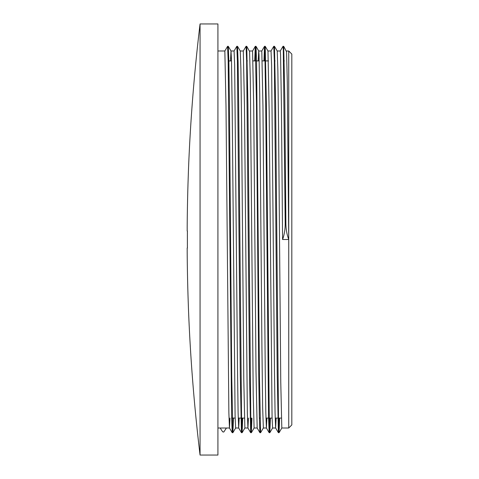 <?xml version="1.0" encoding="UTF-8"?>
<svg xmlns="http://www.w3.org/2000/svg" width="479" height="479" viewBox="0 0 479 479"><rect width="100%" height="100%" fill="white"/><g stroke="black" fill="none" stroke-linecap="round" stroke-linejoin="round"><path stroke-width="0.72" d="M291.819 424.927L291.819 54.073L288.741 50.99L288.741 428.01L291.819 424.927M288.741 239.5C286.921 234.698 285.963 229.321 285.879 223.364L284.795 98.219L283.712 46.319L286.568 51.762L287.292 82.274L288.741 239.5L282.586 239.5L281.43 106.212L280.562 54.612L280.275 50.99L277.197 50.99M279.646 418.101L279.071 432.681L278.497 418.095L275.623 104.165L274.473 46.307L277.215 50.996L277.868 70.293L278.592 129.809L280.766 382.182L281.814 427.992M276.132 418.101L275.635 427.975L275.06 412.766L274.485 371.423L271.611 65.21L271.036 50.978L267.959 50.99M270.407 418.101L269.833 432.687L269.258 418.113L266.384 104.153L265.234 46.331L267.977 51.019L269.168 111.152L272.066 416.784L272.575 428.004L275.653 428.01M266.899 418.101L266.402 427.986L265.821 412.868L265.246 371.542L262.947 105.781L261.797 51.002M258.72 50.99L261.797 50.99M258.241 60.899L258.72 51.008L259.013 54.768L259.738 94.591L261.917 346.377L262.642 407.162L263.354 428.01L260.6 432.711L259.45 376.56L256.576 61.917L256.002 46.337L255.403 60.899M251.936 418.101L251.361 432.693L250.786 418.101L247.912 104.326L246.763 46.313L249.589 51.481L250.313 80.4L253.211 394.804L254.098 428.01L257.163 428.01L256.014 371.5L253.708 105.769L252.559 51.008L255.283 46.331L254.726 60.899M249.481 50.99L252.559 50.99M248.421 418.101L247.942 428.01L244.865 428.01M251.259 418.101L250.661 432.681L247.918 427.992L247.344 412.724L244.47 105.733L243.308 50.99M244.865 427.992L243.787 379.907L241.614 127.025L240.889 68.802L240.26 50.996L243.32 50.99M239.183 418.071L238.686 427.975L238.111 412.784L237.536 371.441L234.662 65.21L234.087 50.984L231.004 50.99M230.525 60.929L231.004 51.002L231.465 59.995L232.189 108.649L235.087 415.586L235.626 428.004L238.704 428.01M229.944 418.071L229.465 428.004L220.226 428.01C222.064 431.094 223.022 432.375 223.106 431.854M232.543 427.591L232.207 432.693L229.447 427.986L228.872 412.874L225.998 105.781L224.849 51.002M217.921 50.99L224.849 50.99M285.879 223.364L285.203 223.364C285.209 229.309 284.334 234.686 282.586 239.5M285.203 223.364L283.287 49.63L283.017 46.301L280.257 51.008M278.97 418.101L278.377 432.663L277.227 374.734L274.353 60.881L273.778 46.289L271.018 50.996M269.731 418.101L269.138 432.675L268.563 417.203L265.689 102.47L264.827 49.996L264.516 46.331L263.965 60.899M260.259 427.573L259.899 432.693L259.325 417.173L258.75 374.812L256.451 102.458L255.283 46.337M250.661 432.681L249.511 374.662L246.637 60.893L246.062 46.295L243.302 51.002M242.021 418.071L241.422 432.663L240.272 374.758L237.398 60.881L236.824 46.295L234.063 50.996M233.459 418.071L232.902 432.675L232.207 432.693L231.614 417.209L228.166 60.893L227.585 46.319L224.825 51.019M283.712 46.319L283.352 51.415M273.79 46.307L274.473 46.307L274.114 51.421M265.234 46.331L264.642 60.899M246.08 46.307L246.763 46.313L246.404 51.421M242.697 418.071L242.123 432.681L241.548 418.095L238.674 104.147L238.093 61.797L237.518 46.313L237.165 51.421M232.884 432.693L231.734 376.536L229.435 104.165L228.86 61.827L228.285 46.331L227.926 51.403M223.016 431.986L223.825 431.986L226.387 428.01M187.181 248.032L187.181 248.032A1802.681 1802.681 0 0 0 187.193 250.739L187.181 250.739A1802.699 1802.699 0 0 0 188.205 301.393L188.481 309.398A1802.717 1802.717 0 0 0 200.06 455.05L217.921 455.05L217.921 23.95L200.06 23.95L200.06 455.05M200.06 23.95A1802.717 1802.717 0 0 0 188.481 169.602L188.205 177.607A1802.699 1802.699 0 0 0 187.181 228.261L187.193 228.261A1802.681 1802.681 0 0 0 187.181 230.968L187.397 230.968A1802.465 1802.465 0 0 0 187.397 248.032M228.166 60.929L231.483 60.929M237.398 60.929L238.081 60.929M244.386 418.101L238.225 418.071M235.147 418.071L231.632 418.071M246.637 60.899L247.314 60.899M253.038 60.899L259.199 60.899M262.276 60.899L268.438 60.899M274.353 60.899L275.03 60.899M283.592 60.899L284.269 60.899M286.448 50.99L288.741 50.99M281.814 428.01L288.741 428.01M263.336 428.01L266.414 428.01M217.921 428.01L220.226 428.01M278.377 432.669L275.635 427.975M269.144 432.675L266.402 427.986M265.216 46.307L264.54 46.307L261.779 51.019M260.582 432.693L259.917 432.693L257.163 428.004M241.428 432.669L238.686 427.975M283.694 46.307L283.023 46.307M255.978 46.307L255.301 46.307M237.5 46.307L236.842 46.307M228.267 46.307L227.585 46.307M279.071 432.693L278.395 432.693M269.833 432.693L269.156 432.693M251.355 432.693L250.685 432.693M242.123 432.693L241.446 432.693M281.838 427.975L279.089 432.663M272.599 427.986L269.857 432.675M258.738 51.019L256.002 46.337M254.115 427.992L251.379 432.681M240.26 50.996L237.518 46.313M244.883 427.975L242.14 432.663M231.022 51.019L228.285 46.331M235.644 427.986L232.902 432.675M226.405 427.992L225.663 429.262M250.11 418.101L250.786 418.101M259.343 418.101L260.025 418.101M265.941 418.101L272.096 418.101M275.174 418.101L281.335 418.101"/></g></svg>
